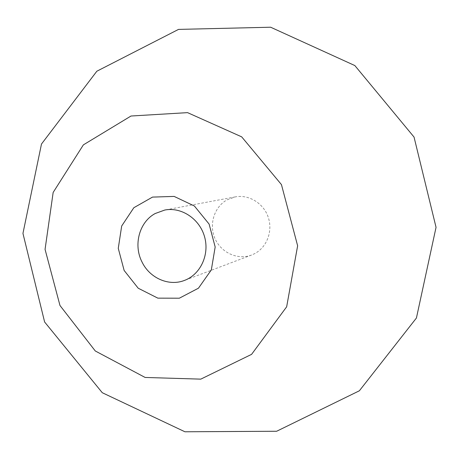 <?xml version="1.0" encoding="UTF-8"?>
<svg xmlns="http://www.w3.org/2000/svg" width="459" height="459" viewBox="0 0 459 459"><rect width="100%" height="100%" fill="white"/><g stroke="black" fill="none" stroke-linecap="round" stroke-linejoin="round"><path stroke-width="0.34" stroke-dasharray="2.29 1.72" d="M227.136 199.808L235.289 196.888C248.841 194.272 263.529 203.228 268.217 217.182C273.025 231.095 266.897 247.303 254.602 253.672L251.572 255.032C237.779 260.328 221.14 252.737 215.019 238.623C208.73 224.583 214.181 206.871 227.136 199.808M235.289 196.888L164.787 210.033M251.572 255.032L184.495 280.409"/><path stroke-width="0.69" d="M142.095 262.158C133.144 245.106 139.209 222.081 155.176 213.527L164.787 210.033C181.471 206.785 199.648 218.874 204.582 236.838C209.694 254.751 200.434 274.522 184.495 280.409C168.952 286.582 149.806 278.177 142.095 262.158M124.142 270.471L118.267 248.336L121.687 226L133.839 207.715L152.508 197.095L174.133 196.412L194.398 206.011L209.109 224.084L215.173 246.965L211.329 269.903L198.46 288.189L179.326 298.207L157.833 298.143L138.199 288.212L124.142 270.471M59.98 305.499L45.062 249.375L53.158 192.436L83.377 144.866L131.004 116.018L187.559 112.639L241.681 136.851L281.447 184.598L297.633 245.794L286.657 306.801L251.589 354.354L200.784 379.14L145.119 377.453L95.283 350.98L59.98 305.499M44.615 321.994L102.277 392.72L184.943 431.781L276.651 431.253L359.368 390.787L416.428 318.007L436.05 227.325L414.041 137.063L354.853 65.568L270.644 27.219L178.522 29.399L96.843 71.225L41.482 144.034L22.95 233.401L44.615 321.994"/></g></svg>

